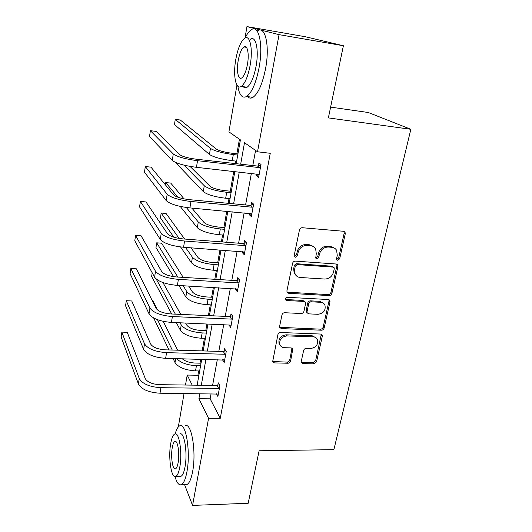 <?xml version="1.0" encoding="UTF-8"?>
<svg xmlns="http://www.w3.org/2000/svg" width="532" height="532" viewBox="0 0 532 532"><rect width="100%" height="100%" fill="white"/><g stroke="black" fill="none" stroke-linecap="round" stroke-linejoin="round"><path stroke-width="0.8" d="M337.747 260.294L339.669 258.785L345.261 233.847L345.035 232.198L343.552 231.28L302.296 227.723C300.846 227.743 299.902 228.487 299.456 229.944L294.209 255.446L294.329 256.464L295.486 257.222L297.454 255.686L298.133 252.421C299.543 247.832 302.535 245.478 307.117 245.365L310.568 245.638C312.869 245.87 314.565 246.954 315.669 248.89L316.281 253.777L315.715 258.067L316.826 258.778L318.768 257.249L319.466 254.017C320.896 249.475 323.862 247.147 328.357 247.034L331.742 247.3C333.916 247.52 335.539 248.53 336.616 250.333L337.268 255.353L336.55 258.552L336.69 259.636L337.747 260.294M336.729 259.436L338.645 257.927L344.211 233.056L343.951 231.36M294.256 256.298L296.53 254.815L297.202 251.563L298.133 252.421M315.629 257.874L317.79 256.384L318.482 253.166L319.466 254.017M301.252 361.401L301.351 362.591L302.967 363.609L313.933 363.875L316.573 361.793L322.286 336.31L322.159 335.014L320.597 334.043L280.623 332.513C279.227 332.6 278.316 333.311 277.904 334.661L272.637 361.807L274.339 362.904L287.918 363.236C289.282 363.143 290.173 362.438 290.585 361.128L292.826 348.952L291.177 347.901L284.427 347.695C282.279 347.556 280.776 346.591 279.925 344.783C279.087 339.762 281.415 336.796 286.908 335.885L313.195 336.856C315.17 336.982 316.573 337.86 317.418 339.483C318.395 344.51 316.134 347.516 310.622 348.513L306.299 348.38C304.942 348.467 304.051 349.172 303.632 350.482L301.252 361.401M244.993 38.045L246.961 26.6L305.355 36.741L343.393 45.739L328.37 117.905L410.85 129.296L333.89 449.653L259.111 450.777L248.185 503.272L192.571 505.4L184.544 484.579M343.393 45.739L279.047 34.64L257.528 151.786L244.494 142.716L240.67 164.175M211.071 393.74L210.147 398.82L220.261 418.305L270.263 153.296L257.528 151.786M220.261 418.305L208.571 418.312L192.571 505.4M329.188 295.579C330.552 295.519 331.456 294.808 331.895 293.445L337.946 266.485L337.754 264.956L336.237 264.018L295.386 261.119C293.957 261.165 293.026 261.897 292.587 263.32L286.914 290.878L287.054 292.214L288.73 293.312L329.188 295.579L328.204 294.628C329.567 294.568 330.472 293.857 330.904 292.5L336.922 265.608L336.756 264.125M330.006 301.89L324.128 328.098C323.695 329.421 322.804 330.126 321.454 330.206L281.435 328.603L279.739 327.499L279.626 326.276L281.973 314.891C282.392 313.521 283.303 312.803 284.713 312.73L301.205 313.508C302.588 313.434 303.499 312.723 303.925 311.366L305.548 303.799L305.408 302.449L303.785 301.418L286.548 300.507L285.371 299.735C285.105 298.346 285.717 297.534 287.214 297.295L328.304 299.529L329.847 300.487L330.006 301.89L329.022 300.926L323.17 327.067L324.128 328.098M246.961 26.6L279.047 34.64M410.85 129.296L368.29 112.511L330.618 107.112M239.44 139.198L236.873 153.801M235.596 161.063L235.157 163.557M233.781 171.377L230.29 191.194M228.999 198.562L228.162 203.31M226.765 211.251L223.899 227.53M222.589 234.991L221.379 241.874M219.962 249.92L217.688 262.855M216.358 270.409L214.795 279.293M213.359 287.44L211.643 297.208M210.3 304.843L208.404 315.622M206.955 323.855L205.758 330.638M204.401 338.345L202.193 350.907M200.73 359.22L200.039 363.17M198.669 370.944L197.911 375.26L198.649 376.683M178.326 426.91L184.059 393.461M185.502 385.035L187.217 375.067L192.185 385.128M197.911 375.26L187.217 375.067M236.208 163.67L240.404 139.869L228.913 131.87L236.933 85.06M199.806 393.627L198.902 398.727L208.571 418.312M239.28 171.969L233.608 203.829M232.198 211.743L226.758 242.293M225.329 250.313L220.115 279.619M218.665 287.739L213.658 315.855M212.195 324.068L207.387 351.053M205.911 359.346L201.296 385.254M197.146 385.201L201.721 359.24M203.184 350.934L207.952 323.895M209.409 315.669L214.376 287.499M215.806 279.353L220.986 249.993M222.403 241.954L227.802 211.344M229.199 203.41L234.831 171.49M210.147 398.82L198.902 398.727M255.566 150.416L252.8 165.532M251.383 173.286L245.591 204.953M244.148 212.827L238.595 243.204M237.139 251.184L231.812 280.324M230.329 288.404L225.222 316.367M223.726 324.54L218.818 351.386M217.309 359.639L212.594 385.414M217.801 385.215L218.246 382.801L219.882 385.733L217.881 396.5L216.424 393.793M224.085 351.253L224.544 348.773L226.246 351.506L224.191 362.585L222.509 359.765M230.549 316.314L231.021 313.76L232.797 316.281L230.675 327.685L228.986 324.753M237.206 280.351L237.691 277.717L239.54 280.018L237.358 291.755L235.53 289.388L235.656 288.703M244.055 243.31L244.56 240.604L246.489 242.665L244.235 254.762L242.333 252.62L242.525 251.576M251.117 205.159L251.636 202.366L253.644 204.175L251.323 216.637L249.342 214.748L249.608 213.325M258.392 165.831L258.924 162.952L261.019 164.488L258.632 177.342L256.564 175.713L256.903 173.884M256.564 175.713L258.885 175.966M249.342 214.748L251.636 214.955M242.333 252.62L244.607 252.786M235.53 289.388L237.777 289.514M228.926 325.092L231.141 325.185M222.509 359.785L224.012 359.825M334.675 248.264L330.731 246.462L331.742 247.3M318.482 253.166C319.912 248.637 322.864 246.309 327.353 246.196L330.731 246.462M313.767 246.755L309.611 244.8L310.568 245.638M297.202 251.563C298.605 246.981 301.597 244.64 306.166 244.527L309.611 244.8M287.014 292.128L328.204 294.628M334.262 268.813L334.136 267.756L333.065 267.084L297.242 264.603L295.287 266.14L294.582 269.544L295.087 274.06C296.178 276.135 297.933 277.278 300.361 277.498L324.753 279.047C329.175 278.881 332.094 276.587 333.517 272.151L334.262 268.813M333.471 267.177L332.054 266.206L333.065 267.084M295.799 275.197L294.176 273.149L293.671 268.64L294.376 265.242L296.324 263.712L332.054 266.206M279.666 327.306L320.503 329.168C321.853 329.095 322.744 328.39 323.17 327.067M304.663 301.664L302.868 300.44L285.671 299.523L286.548 300.507M285.278 299.45L285.671 299.523M318.056 314.306C323.742 313.295 326.016 310.169 324.872 304.916C324.008 303.326 322.618 302.462 320.703 302.309L311.413 301.817C310.023 301.883 309.119 302.602 308.686 303.965L307.057 311.513L307.19 312.843L308.799 313.867L318.056 314.306M323.503 303.287L319.739 301.338L320.703 302.309M307.124 312.683L306.272 311.845L306.133 310.515L307.755 302.987C308.188 301.624 309.092 300.913 310.475 300.846L319.739 301.338M329.022 300.926L328.929 299.662M316.221 337.953L312.271 335.798L313.195 336.856M280.145 345.228L279.087 343.692C278.249 338.685 280.563 335.725 286.043 334.821L312.271 335.798M272.544 361.507L287.061 362.112C288.43 362.019 289.315 361.314 289.727 360.011L292.041 348.127M301.252 362.292L313.016 362.764L315.649 360.683L321.301 334.196M237.93 153.928L231.513 153.176C224.125 152.172 219.064 150.809 216.331 149.093L180.308 120.026L175.254 119.374L210.446 148.401C214.502 150.982 222.123 153.036 233.302 154.559L237.724 155.078M175.254 119.374L174.476 124.555L209.442 154.453C213.478 157.106 221.073 159.181 232.231 160.684L236.647 161.183M260.481 167.387L259.649 167.627L257.561 166.07L195.862 159.148C187.763 158.064 182.396 156.574 179.763 154.666L156.129 131.397L150.37 130.692L173.279 153.928C177.176 156.8 185.256 159.061 197.525 160.697L259.649 167.627M150.37 130.692L149.545 136.505L172.288 160.478C176.159 163.43 184.218 165.711 196.454 167.321L259.164 174.463M257.561 166.07L260.906 165.106M237.851 86.211C239.38 95.255 242.326 98.673 246.682 96.465C251.902 92.581 256.052 82.919 259.117 67.478C263.46 44.502 258.758 23.96 251.177 29.819C249.102 31.215 247.081 33.942 245.119 37.985M247.46 96.578C249.049 98.314 250.885 98.58 252.959 97.363C258.279 93.499 262.489 83.876 265.594 68.495C269.983 45.592 265.155 25.084 257.435 30.896M245.106 47.129L245.338 46.577M250.353 39.275C255.832 35.112 259.151 49.895 256.065 66.3C253.884 77.406 250.898 84.382 247.114 87.241C245.638 88.139 244.334 87.946 243.204 86.669M250.133 65.37C253.185 48.911 249.954 34.108 244.567 38.297C240.723 41.503 237.777 48.638 235.736 59.724C232.903 75.511 235.802 90.3 241.315 86.39C245.033 83.517 247.972 76.508 250.133 65.37M238.183 60.681C236.328 70.929 238.236 80.458 241.774 77.911C244.181 76.023 246.077 71.487 247.453 64.319C249.395 53.792 247.353 44.256 243.869 46.922C241.408 48.951 239.513 53.533 238.183 60.681M243.875 86.763L243.969 87.354M175.035 476.586C176.79 482.863 178.905 485.556 181.379 484.672C183.7 483.435 185.548 479.133 186.938 471.751C190.868 451.462 185.681 421.444 179.563 425.906C177.868 426.824 176.398 429.477 175.161 433.879M185.156 484.559L186.971 484.506C189.332 483.275 191.221 478.98 192.624 471.618C196.601 451.382 191.254 421.43 185.016 425.886M179.71 434.006C184.145 430.867 187.816 452.466 185.016 466.95C184.025 472.283 182.689 475.395 181.013 476.3L179.71 476.333M179.803 467.063C182.569 452.546 179.011 430.893 174.656 434.046C172.967 435.043 171.65 438.255 170.692 443.675C168.092 457.58 171.317 479.186 175.866 476.433C177.508 475.528 178.825 472.403 179.803 467.063M172.248 447.671C170.559 456.702 172.674 470.627 175.58 468.812C176.644 468.213 177.488 466.192 178.12 462.74C179.883 453.457 177.628 439.512 174.802 441.5C173.718 442.132 172.867 444.187 172.248 447.671M231.34 191.294L224.996 190.662C217.701 189.751 212.733 188.301 210.087 186.306L190.03 166.403M175.387 162.38L203.297 191.6C207.201 194.672 214.655 196.887 225.674 198.237L230.037 198.662M184.025 165.153L204.268 185.721C208.192 188.72 215.673 190.915 226.712 192.291L231.088 192.724M224.936 227.616L218.665 227.091C211.457 226.273 206.576 224.737 204.022 222.476L191.853 208.085M180.195 206.396L197.319 227.709C201.096 231.174 208.424 233.515 219.297 234.732L223.62 235.078M186.306 207.493L198.27 221.99C202.06 225.395 209.409 227.716 220.308 228.953L224.637 229.305M184.079 198.888L170.706 183.068L165.751 182.569L177.834 197.219M165.751 182.569L165.405 184.843M253.119 206.981L252.294 207.227L250.299 205.399L189.359 199.653C181.372 198.689 176.105 197.086 173.565 194.852L150.988 167.148L145.296 166.543L167.168 194.24C170.925 197.611 178.845 200.025 190.948 201.488L252.294 207.227M145.296 166.543L144.491 172.202L166.21 200.584C169.941 204.029 177.841 206.469 189.911 207.906L251.842 213.844M250.299 205.399L253.598 204.421M245.977 245.392L245.166 245.644L243.25 243.563L183.055 238.921C175.174 238.063 170.007 236.368 167.56 233.821L145.987 201.954L140.355 201.435L161.243 233.329C164.86 237.159 172.634 239.726 184.571 241.023L245.166 245.644M140.355 201.435L139.577 206.941L160.312 239.48C163.909 243.383 171.656 245.97 183.567 247.247L244.74 252.055M243.25 243.563L246.416 242.592M294.695 273.667L294.342 273.461M218.705 262.921L212.507 262.502C205.392 261.771 200.597 260.155 198.117 257.648L190.968 247.792M180.548 246.948L191.513 262.815C195.164 266.652 202.36 269.112 213.106 270.196L217.375 270.469M185.455 247.387L192.431 257.255C196.102 261.032 203.324 263.473 214.09 264.577L218.366 264.863M184.617 239.041L166.07 213.478L161.163 213.046L179.124 238.436M161.163 213.046L160.445 217.867L173.798 237.186M239.048 282.665L238.243 282.918L236.407 280.603L176.937 277.006C169.163 276.254 164.095 274.459 161.735 271.633L141.113 235.829L135.547 235.403L155.497 271.24C158.982 275.51 166.616 278.216 178.386 279.36L238.243 282.918M135.547 235.403L134.782 240.763L154.593 277.212C158.057 281.548 165.665 284.274 177.409 285.398L237.844 289.129M236.407 280.603L239.28 279.692M212.654 297.262L206.522 296.942C199.487 296.297 194.779 294.602 192.378 291.862L188.687 286.036M178.918 285.485L185.861 296.962C189.392 301.152 196.468 303.725 207.088 304.683L211.304 304.896M183.161 285.724L186.759 291.556C190.31 295.692 197.405 298.246 208.039 299.223L212.268 299.443M183.214 277.385L161.548 243.177L156.687 242.818L177.814 277.059M156.687 242.818L155.982 247.526L173.585 276.647M232.318 318.854L231.526 319.114L229.764 316.573L171.005 313.96C163.331 313.301 158.356 311.426 156.076 308.327L136.365 268.826L130.859 268.48L149.918 308.041C153.282 312.716 160.77 315.556 172.388 316.553L231.526 319.114M130.859 268.48L130.121 273.701L149.04 313.833C152.385 318.575 159.853 321.434 171.437 322.405L231.154 325.132M229.764 316.573L232.398 315.715M206.762 330.671L200.697 330.445C193.748 329.88 189.113 328.118 186.792 325.152L185.575 322.984M176.298 322.605L180.361 330.199C183.786 334.714 190.735 337.394 201.229 338.232L205.399 338.379M180.049 322.758L181.232 324.932C184.671 329.401 191.646 332.061 202.153 332.919L206.336 333.072M180.767 314.392L162.925 282.552M156.222 279.067L175.354 314.153M152.185 272.783L151.627 276.5L171.69 313.993M225.787 354.006L225.003 354.265L223.307 351.512L165.246 349.837C157.672 349.271 152.784 347.31 150.583 343.958L131.743 300.979L126.297 300.706L144.498 343.772C147.743 348.826 155.098 351.785 166.563 352.643L225.003 354.265M126.297 300.706L125.579 305.8L143.647 349.398C146.872 354.518 154.207 357.491 165.645 358.329L224.65 360.104M223.307 351.512L225.748 350.701M201.023 363.196L195.025 363.05C189.392 362.738 185.129 361.301 182.237 358.748M173.08 358.521L175.008 362.545C178.32 367.379 185.163 370.159 195.523 370.884L199.653 370.964M176.624 358.608C180.694 362.791 187.291 365.158 196.428 365.71L200.564 365.803M177.668 350.196L163.218 321.348M157.512 309.957L152.81 300.56L152.185 300.527M157.479 319.692L172.262 350.036M153.668 317.976L168.977 349.943M219.437 388.161L218.659 388.42L217.036 385.474L159.647 384.676C152.172 384.197 147.371 382.162 145.249 378.571L127.234 332.307L121.848 332.114L139.238 378.478C142.37 383.891 149.592 386.964 160.91 387.695L218.659 388.42M121.848 332.114L121.15 337.075L138.406 383.944C141.525 389.417 148.727 392.51 160.019 393.214L218.333 394.086M217.036 385.474L219.31 384.703M338.645 257.927L339.669 258.785M296.53 254.815L297.454 255.686M317.79 256.384L318.768 257.249M327.353 246.196L328.357 247.034M306.166 244.527L307.117 245.365M344.211 233.056L345.261 233.847M287.845 292.347L288.73 293.312M336.922 265.608L337.946 266.485M330.904 292.5L331.895 293.445M296.324 263.712L297.242 264.603M294.376 265.242L295.287 266.14M293.671 268.64L294.582 269.544M320.503 329.168L321.454 330.206M280.583 327.559L281.435 328.603M302.868 300.44L303.785 301.418M310.475 300.846L311.413 301.817M307.755 302.987L308.686 303.965M306.133 310.515L307.057 311.513M286.043 334.821L286.908 335.885M292.061 349.065L292.933 350.156M289.727 360.011L290.585 361.128M287.061 362.112L287.918 363.236M273.521 361.773L274.339 362.904M321.341 335.26L322.286 336.31M315.649 360.683L316.573 361.793M313.016 362.764L313.933 363.875M302.076 362.492L302.967 363.609M233.302 154.559L232.231 160.684M210.446 148.401L209.442 154.453M197.525 160.697L196.454 167.321M173.279 153.928L172.288 160.478M226.712 192.291L225.674 198.237M204.268 185.721L203.297 191.6M220.308 228.953L219.297 234.732M198.27 221.99L197.319 227.709M190.948 201.488L189.911 207.906M167.168 194.24L166.21 200.584M184.571 241.023L183.567 247.247M161.243 233.329L160.312 239.48M295.087 274.06L294.183 273.155M214.09 264.577L213.106 270.196M192.431 257.255L191.513 262.815M178.386 279.36L177.409 285.398M155.497 271.24L154.593 277.212M208.039 299.223L207.088 304.683M186.759 291.556L185.861 296.962M172.388 316.553L171.437 322.405M149.918 308.041L149.04 313.833M202.153 332.919L201.229 338.232M181.232 324.932L180.361 330.199M166.563 352.643L165.645 358.329M144.498 343.772L143.647 349.398M196.428 365.71L195.523 370.884M175.666 358.581L175.008 362.545M160.91 387.695L160.019 393.214M139.238 378.478L138.406 383.944M343.985 231.413L345.035 232.198M336.796 264.138L337.754 264.956M306.272 311.845L307.19 312.843M329.069 299.722L329.847 300.487M279.087 343.692L279.925 344.783M292.281 348.274L292.826 348.952M321.528 334.315L322.159 335.014M246.436 47.348L243.869 46.922M247.114 87.241L241.315 86.39M246.682 96.465L252.959 97.363M175.68 441.487L174.802 441.5M181.013 476.3L175.866 476.433M181.379 484.672L186.971 484.506"/></g></svg>
